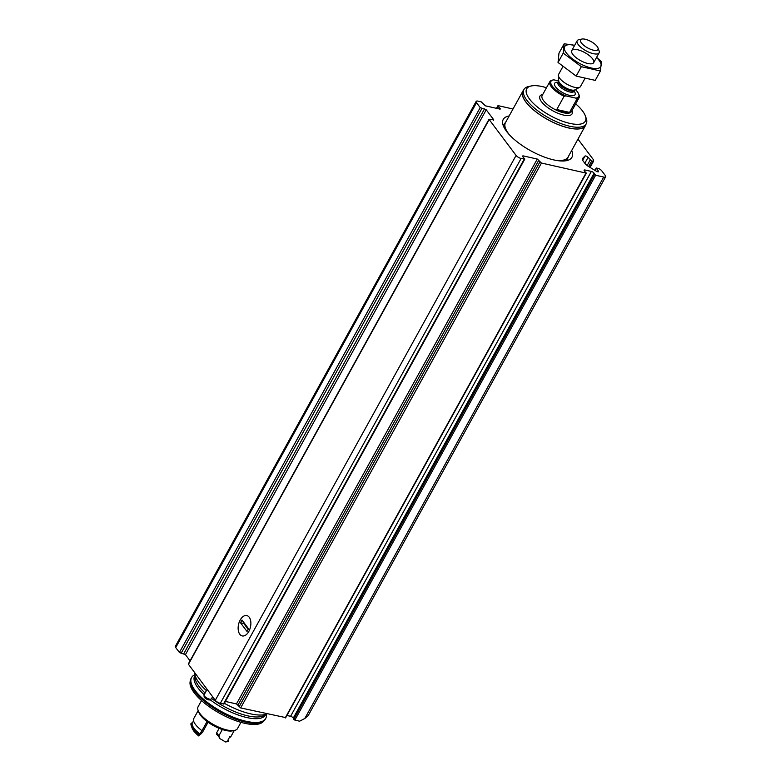 <?xml version="1.0" encoding="UTF-8"?>
<svg xmlns="http://www.w3.org/2000/svg" width="781" height="781" viewBox="0 0 781 781"><rect width="100%" height="100%" fill="white"/><g stroke="black" fill="none" stroke-linecap="round" stroke-linejoin="round"><path stroke-width="1.17" d="M605.626 176.789L308.183 715.601L304.785 718.53L299.601 721.195L294.847 720.121L293.256 718.11L594.048 173.226L595.639 175.247L603.693 177.062A4.169 1.513 28.9 0 0 605.626 176.789A4.169 1.513 28.9 0 0 605.275 175.51L601.409 170.356L599.232 168.716L596.235 167.974L598.402 171.098A1.874 0.683 28.9 0 1 598.558 171.674A1.874 0.683 28.9 0 1 596.411 171.264L588.854 166.695A7.507 2.714 28.9 0 1 584.92 163.385L583.065 160.906A7.507 2.714 28.9 0 1 582.431 158.621A7.507 2.714 28.9 0 1 582.616 158.377L584.998 156.054A1.874 0.683 28.9 0 1 586.453 156.19A1.874 0.683 28.9 0 1 588.083 157.352L591.656 161.013L593.531 161.218L593.667 160.037L577.969 139.116M293.256 718.11A2.089 0.752 28.9 0 0 290.581 716.304L591.373 171.429L585.096 170.014A2.089 0.752 28.9 0 0 584.129 170.151A2.089 0.752 28.9 0 0 584.578 171.098L585.984 173.07L541.448 163.044L537.269 159.06L522.899 155.819L522.528 156.405L524.803 159.08L521.103 158.465A4.169 1.513 28.9 0 1 516.085 155.429L489.17 119.561L493.709 119.757L486.231 109.789L480.198 107.602L476.508 102.692A4.169 1.513 28.9 0 1 476.156 101.423A4.169 1.513 28.9 0 1 478.089 101.139L481.203 101.842L485.391 105.835L499.762 109.067L500.338 108.989L498.063 106.314L498.434 105.728L513 109.008M286.92 715.484L290.581 716.304M225.406 701.436L236.477 703.935L240.655 707.928L285.426 717.544M489.062 119.181L188.28 664.055L215.292 700.303A4.169 1.513 28.9 0 0 220.32 703.339L224.01 703.964L524.803 159.08M476.156 101.423L175.374 646.297A4.169 1.513 28.9 0 0 175.725 647.566L179.405 652.486L185.439 654.663L190.056 660.824M239.806 634.26A10.426 6.092 102.7 0 1 241.065 618.65A10.426 6.092 102.7 0 1 250.379 619.645A10.426 6.092 102.7 0 1 247.196 633.782A10.426 6.092 102.7 0 1 239.806 634.26M571.692 150.489A39.216 14.185 -151.1 0 1 571.926 157.313A39.216 14.185 -151.1 0 1 553.768 159.91A39.216 14.185 -151.1 0 1 516.573 141.371A39.216 14.185 -151.1 0 1 503.257 119.405A39.216 14.185 -151.1 0 1 509.153 115.969M594.048 173.226A2.089 0.752 28.9 0 0 591.373 171.429M267.014 713.854A42.77 15.464 -151.1 0 1 250.516 713.844A42.77 15.464 -151.1 0 1 224.372 703.31M206.418 690.619A42.77 15.464 -151.1 0 1 194.713 673.232A42.77 15.464 -151.1 0 1 194.703 672.861M266.389 714.234L266.438 714.957A42.35 15.317 -151.1 0 1 265.716 718.481A42.35 15.317 -151.1 0 1 246.113 721.283A42.35 15.317 -151.1 0 1 205.95 701.26A42.35 15.317 -151.1 0 1 191.57 677.547A42.35 15.317 -151.1 0 1 194.166 675.067L194.811 674.716M265.716 718.481L265.228 719.369A42.35 15.317 -151.1 0 1 264.261 720.648A42.35 15.317 -151.1 0 1 245.615 722.171A42.35 15.317 -151.1 0 1 207.063 703.408A42.35 15.317 -151.1 0 1 190.515 679.939A42.35 15.317 -151.1 0 1 191.081 678.435L191.57 677.547M264.261 720.648L263.129 721.781A41.901 15.151 -151.1 0 1 244.678 723.294A41.901 15.151 -151.1 0 1 206.535 704.726A41.901 15.151 -151.1 0 1 190.154 681.501L190.515 679.939M207.102 689.389L204.095 694.817A4.169 1.513 28.9 0 0 204.026 695.168L204.124 696.701A3.329 1.201 28.9 0 0 206.516 699.083A3.329 1.201 28.9 0 0 209.806 699.835L211.143 699.102A4.169 1.513 28.9 0 0 211.407 698.849L212.588 696.701M204.026 695.168A4.169 1.513 28.9 0 0 207.024 698.155A4.169 1.513 28.9 0 0 211.143 699.102M575.431 89.6A15.854 5.731 -151.1 0 1 578.721 94.091A15.854 5.731 -151.1 0 1 575.763 98.103L565.981 95.907A15.854 5.731 -151.1 0 1 552.626 86.574A15.854 5.731 -151.1 0 1 553.133 79.974A15.854 5.731 -151.1 0 1 553.934 79.857L558.718 80.931M578.721 94.091L579.072 95.048A16.694 6.033 -151.1 0 1 579.082 97.723A16.694 6.033 -151.1 0 1 576.895 99.128L575.763 98.103M565.981 95.907L564.097 96.248A16.694 6.033 -151.1 0 1 549.863 81.595A16.694 6.033 -151.1 0 1 552.05 80.199L552.87 80.033M564.097 96.248L556.765 109.525A16.694 6.033 28.9 0 0 564.028 112.113A16.694 6.033 28.9 0 0 569.564 112.405L576.895 99.128M593.394 50.179A9.958 3.602 -151.1 0 1 582.655 44.332A9.958 3.602 -151.1 0 1 581.933 39.05A9.958 3.602 -151.1 0 1 591.032 41.559A9.958 3.602 -151.1 0 1 598.002 47.924A9.958 3.602 -151.1 0 1 593.394 50.179M598.002 47.924L599.086 50.833A12.516 4.53 -151.1 0 1 599.095 52.844A12.516 4.53 -151.1 0 1 593.296 53.674A12.516 4.53 -151.1 0 1 581.425 47.758A12.516 4.53 -151.1 0 1 577.179 40.749A12.516 4.53 -151.1 0 1 578.887 39.685L581.933 39.05M584.754 78.813L580.508 86.515A12.516 4.53 -151.1 0 1 579.736 87.247A12.516 4.53 -151.1 0 1 574.709 87.345A12.516 4.53 -151.1 0 1 558.376 75.454A12.516 4.53 -151.1 0 1 558.591 74.42L562.779 66.824M575.695 103.863A33.485 12.105 -151.1 0 1 585.301 115.793A33.485 12.105 -151.1 0 1 569.818 123.388A33.485 12.105 -151.1 0 1 533.696 103.707A33.485 12.105 -151.1 0 1 531.265 85.959A33.485 12.105 -151.1 0 1 546.475 87.726M585.301 115.793L586.189 118.165A35.565 12.867 -151.1 0 1 586.209 123.876A35.565 12.867 -151.1 0 1 569.74 126.239A35.565 12.867 -151.1 0 1 536.01 109.418A35.565 12.867 -151.1 0 1 523.934 89.503A35.565 12.867 -151.1 0 1 528.786 86.476L531.265 85.959M586.209 123.876L585.272 125.585A35.565 12.867 -151.1 0 1 568.802 127.938A35.565 12.867 -151.1 0 1 535.073 111.117A35.565 12.867 -151.1 0 1 522.997 91.201L523.934 89.503M585.838 124.56A35.711 12.916 -151.1 0 1 585.399 125.653A35.711 12.916 -151.1 0 1 568.861 128.016A35.711 12.916 -151.1 0 1 534.995 111.127A35.711 12.916 -151.1 0 1 522.87 91.133A35.711 12.916 -151.1 0 1 523.563 90.176M556.765 109.525L569.564 112.405M600.433 70.993L595.249 80.384L576.173 76.089L558.034 62.48L558.971 53.167L564.155 43.765L563.218 53.088L581.357 66.697L600.433 70.993L601.37 61.67L596.625 57.325M576.173 76.089L581.357 66.697M574.64 45.337L564.155 43.765M558.034 62.48L563.218 53.088M592.623 58.858A12.516 4.53 28.9 0 0 578.975 50.121A12.516 4.53 28.9 0 0 571.76 52.591A12.516 4.53 28.9 0 0 580.517 60.586A12.516 4.53 28.9 0 0 591.959 63.739A12.516 4.53 28.9 0 0 592.623 58.858M574.621 45.376A20.657 7.468 28.9 0 0 566.215 52.747A20.657 7.468 28.9 0 0 591.08 67.947A20.657 7.468 28.9 0 0 599.066 60.313A20.657 7.468 28.9 0 0 596.538 57.472M248.807 631.487A10.426 6.092 -77.3 0 0 246.796 615.574A10.426 6.092 -77.3 0 0 238.556 624.409A10.426 6.092 -77.3 0 0 242.217 635.929A10.426 6.092 -77.3 0 0 248.807 631.487M241.993 620.036L240.489 622.76L247.021 631.468L248.524 628.744L241.993 620.036M248.182 629.359L243.789 623.502L240.489 622.76M244.131 622.887L243.789 623.502M201.508 700.557L198.091 706.746A22.532 8.152 28.9 0 0 198.11 710.359A22.532 8.152 28.9 0 0 213.877 724.768A22.532 8.152 28.9 0 0 234.466 730.43A22.532 8.152 28.9 0 0 237.541 728.517L240.948 722.337M198.11 710.359L198.813 712.262A20.862 7.546 28.9 0 0 207.063 721.507L201.986 730.704A20.862 7.546 28.9 0 1 193.385 719.233L198.179 710.544M234.466 730.43L232.484 730.85A20.862 7.546 -151.1 0 1 207.063 721.507M234.271 730.469L230.59 737.137A20.862 7.546 -151.1 0 0 229.858 736.6L227.798 740.349A20.862 7.546 28.9 0 1 228.53 740.886A20.862 7.546 28.9 0 0 228.374 739.304M222.341 729.532L218.807 735.936A10.641 3.846 28.9 0 0 216.571 732.959L219.119 728.341M228.53 740.886L228.15 741.569L225.367 741.95A20.862 7.546 -151.1 0 0 219.803 738.611L219.734 738.426M201.879 730.625L199.975 734.081A20.862 7.546 28.9 0 0 199.916 734.443L198.813 735.975A18.773 6.785 28.9 0 1 192.185 728.263L191.296 725.881A20.862 7.546 28.9 0 0 199.536 735.126M193.532 720.814L192.048 723.518A20.023 7.244 28.9 0 0 199.975 734.081M199.916 734.443A20.862 7.546 28.9 0 1 191.316 722.981A20.862 7.546 28.9 0 0 192.048 723.518M191.316 722.981L190.935 723.665A20.862 7.546 28.9 0 0 191.296 725.881M199.711 734.814A20.862 7.546 -151.1 0 1 200.61 734.286L202.513 732.275L208.058 722.23M219.676 738.27A12.73 4.598 28.9 0 0 216.601 734.345L216.571 732.959M218.807 735.936L219.207 737.01M304.785 718.53L603.693 177.062M294.847 720.121L595.639 175.247M595.151 170.502L596.342 168.354M597.992 171.849L598.402 171.098M582.655 160.29L584.998 156.054M584.823 163.258L588.083 157.352M587.146 165.533L590.143 160.095M588.601 166.538L591.656 161.013M589.694 167.202L592.955 161.306M593.531 161.218L590.094 167.446L593.482 161.276M215.292 700.303L516.085 155.429M188.377 664.436L489.17 119.561M179.405 652.486L480.198 107.602M175.725 647.566L476.508 102.692M285.202 717.954L585.984 173.07M240.655 707.928L541.448 163.044M223.434 704.042L524.217 159.168M220.32 703.339L521.103 158.465M496.901 108.422L498.063 106.314M499.801 109.076L500.123 108.481M181.075 653.424L481.867 108.549M183.769 653.726L484.552 108.852M185.439 654.663L486.231 109.789M493.436 120.254L493.709 119.757M522.557 156.444L522.899 155.819M236.477 703.935L537.269 159.06M238.059 704.96L538.851 160.085M239.074 706.893L539.866 162.018M293.773 719.399L594.566 174.524M584.52 171.039L585.096 170.014M582.333 158.894L582.616 158.377M267.063 713.863L263.998 715.542A40.446 14.624 -151.1 0 1 247.743 715.855A40.446 14.624 -151.1 0 1 211.622 698.458M205.091 693.02A40.446 14.624 -151.1 0 1 194.977 677.439L194.713 673.232M265.667 714.625A40.446 14.624 -151.1 0 1 246.806 717.554A40.446 14.624 -151.1 0 1 210.069 699.688M204.153 694.719A40.446 14.624 -151.1 0 1 194.859 675.536M574.152 91.123A11.686 4.227 -151.1 0 1 569.671 95.399A11.686 4.227 -151.1 0 1 556.199 87.638A11.686 4.227 -151.1 0 1 558.073 82.259M579.082 97.723L571.38 111.693A16.694 6.033 -151.1 0 1 563.648 112.796A16.694 6.033 -151.1 0 1 547.823 104.898A16.694 6.033 -151.1 0 1 542.151 95.555L549.863 81.595M558.718 80.902L558.61 81.292A9.177 3.319 -151.1 0 0 561.724 86.437A9.177 3.319 -151.1 0 0 570.423 90.772A9.177 3.319 -151.1 0 0 574.679 90.166L574.953 89.864A9.518 3.436 -151.1 0 1 571.126 89.942A9.518 3.436 -151.1 0 1 558.718 80.902L558.376 75.454M574.679 90.166L574.015 91.367A9.177 3.319 -151.1 0 1 569.759 91.982A9.177 3.319 -151.1 0 1 561.061 87.638A9.177 3.319 -151.1 0 1 557.946 82.503L557.839 82.747M571.965 110.629A18.354 6.638 -151.1 0 1 563.579 115.071A18.354 6.638 -151.1 0 1 543.605 104.117A18.354 6.638 -151.1 0 1 542.736 94.501M509.808 135.211A35.711 12.916 -151.1 0 1 505.473 122.637L522.87 91.133M585.399 125.653L568.012 157.157A35.711 12.916 -151.1 0 1 555.066 160.193M505.395 129.753A35.867 12.974 -151.1 0 1 505.746 122.148M568.275 156.669A35.867 12.974 -151.1 0 1 562.027 161.013M504.048 127.44A36.024 13.033 -151.1 0 1 504.565 123.632L503.345 125.858M568.314 156.59L567.65 158.455A36.024 13.033 -151.1 0 1 564.702 160.925M594.917 170.356L596.235 167.974M496.462 108.325L497.858 105.806M285.582 717.895L586.375 173.021M553.133 79.974L552.245 80.15M577.179 40.749L571.751 50.58M599.095 52.844L593.667 62.675M574.953 89.864L579.736 87.247M558.61 81.292L557.946 82.503M505.785 122.07L504.565 123.632M567.65 158.455L566.42 160.681"/></g></svg>
